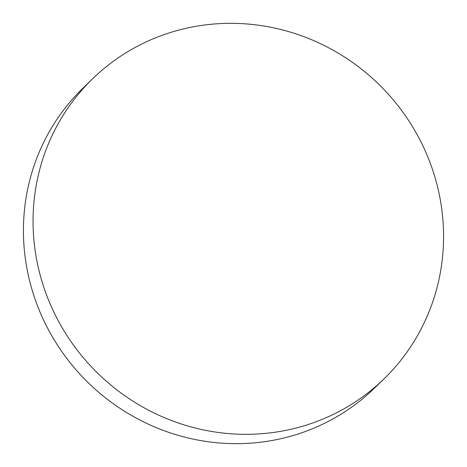 <?xml version="1.0" encoding="UTF-8"?>
<svg xmlns="http://www.w3.org/2000/svg" width="467" height="467" viewBox="0 0 467 467"><rect width="100%" height="100%" fill="white"/><g stroke="black" fill="none" stroke-linecap="round" stroke-linejoin="round"><path stroke-width="0.7" d="M92.664 78.736L83.038 88.076A209.146 201.54 45.9 0 0 38.236 307.706A209.146 201.54 45.9 0 0 374.336 388.264L383.962 378.924A209.146 201.54 45.9 0 0 428.764 159.294A209.146 201.54 45.9 0 0 92.664 78.736A209.146 201.54 45.9 0 0 47.862 298.366A209.146 201.54 45.9 0 0 383.962 378.924"/></g></svg>
